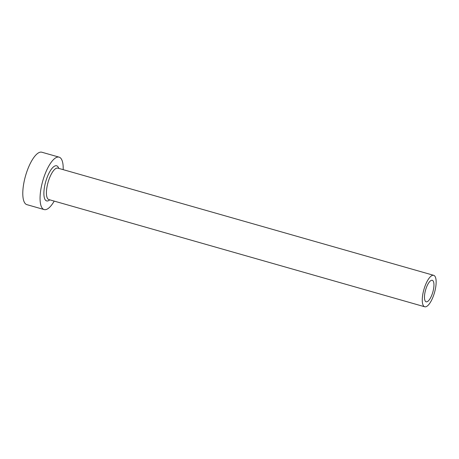 <?xml version="1.0" encoding="UTF-8"?>
<svg xmlns="http://www.w3.org/2000/svg" width="459" height="459" viewBox="0 0 459 459"><rect width="100%" height="100%" fill="white"/><g stroke="black" fill="none" stroke-linecap="round" stroke-linejoin="round"><path stroke-width="0.69" d="M427.547 301.517A11.177 3.77 105.9 0 0 433.302 290.226A11.177 3.77 105.9 0 0 432.269 280.306A11.177 3.77 105.9 0 0 430.863 280.592A11.177 3.77 105.9 0 0 425.109 291.884A11.177 3.77 105.9 0 0 426.141 301.798A11.177 3.77 105.9 0 0 427.547 301.517M431.632 275.744A16.352 5.514 105.9 0 0 423.209 292.268A16.352 5.514 105.9 0 0 424.718 306.778A16.352 5.514 105.9 0 0 426.778 306.365A16.352 5.514 105.9 0 0 435.201 289.841A16.352 5.514 105.9 0 0 433.692 275.325A16.352 5.514 105.9 0 0 431.632 275.744M63.187 169.646A27.259 9.186 105.9 0 0 59.108 157.144A27.259 9.186 105.9 0 0 55.677 157.844A27.259 9.186 105.9 0 0 41.643 185.384A27.259 9.186 105.9 0 0 44.156 209.574A27.259 9.186 105.9 0 0 47.593 208.874A27.259 9.186 105.9 0 0 54.214 201.105M59.108 157.144L41.838 152.222A27.259 9.186 105.9 0 0 38.401 152.916A27.259 9.186 105.9 0 0 24.367 180.456A27.259 9.186 105.9 0 0 26.88 204.645L44.156 209.574M49.784 199.837A18.262 6.156 -74.1 0 1 48.924 200.457A18.262 6.156 -74.1 0 1 44.368 187.72A18.262 6.156 -74.1 0 1 54.34 166.261A18.262 6.156 -74.1 0 1 58.752 168.384M433.692 275.325L57.845 168.126A16.352 5.514 105.9 0 0 55.786 168.539A16.352 5.514 105.9 0 0 47.369 185.063A16.352 5.514 105.9 0 0 48.872 199.579L424.718 306.778"/></g></svg>
